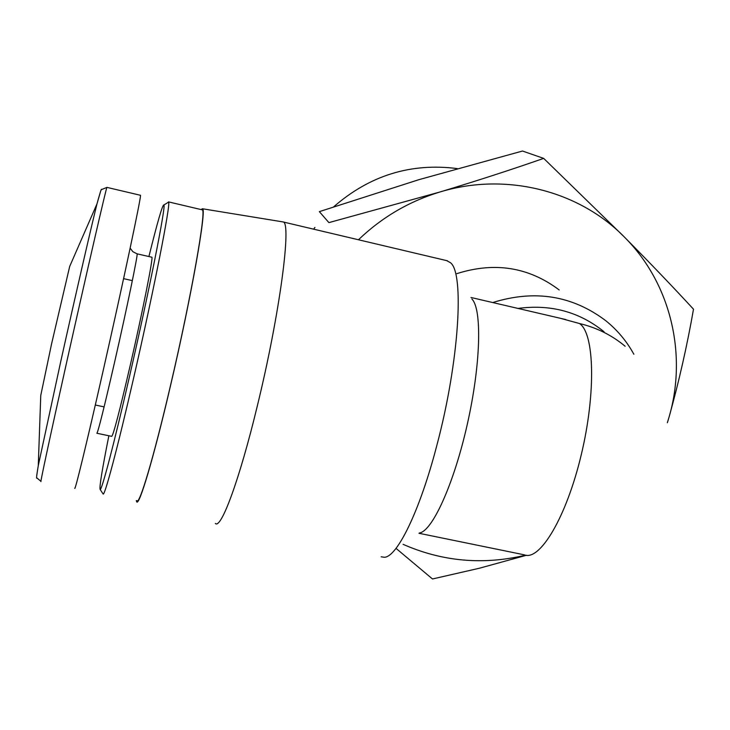 <?xml version="1.0" encoding="UTF-8"?>
<svg xmlns="http://www.w3.org/2000/svg" width="730" height="730" viewBox="0 0 730 730"><rect width="100%" height="100%" fill="white"/><g stroke="black" fill="none" stroke-linecap="round" stroke-linejoin="round"><path stroke-width="1.09" d="M560.54 318.335L579.456 323.518C596.647 327.606 611.877 335.189 625.135 346.257M518.035 308.434C550.767 304.063 579.438 311.838 604.057 331.776M492.741 302.548C534.652 289.454 572.311 295.486 605.717 320.662C617.334 330.033 626.714 341.22 633.859 354.242M456.916 273.613C494.703 261.65 528.794 267.098 559.189 289.956M543.677 158.383L522.498 151.028L418.901 179.671L319.348 211.636L328.911 222.613L439.77 192.045C476.69 180.912 511.329 169.689 543.677 158.383L624.433 237.095C650.047 262.982 673.069 287.018 693.5 309.201C687.204 345.171 679.11 380.978 669.191 416.638L667.348 422.77M358.448 239.768C381.89 217.312 408.992 201.407 439.77 192.045C505.662 171.86 578.954 190.521 624.433 237.095C670.633 283.149 687.395 353.95 669.191 416.638M526.458 555.265L479.5 568.205L432.498 578.972L396.582 548.841M525.545 555.183C483.205 565.221 442.38 561.607 403.079 544.324M313.635 229.174L314.94 227.413M333.765 206.754C369.772 175.392 410.935 162.671 457.236 168.584M419.367 533C432.251 531.458 454.033 483.707 467.373 423.947C480.824 364.233 482.147 308.991 471.854 298.953M381.142 556.798L384.454 557.273C397.321 556.844 419.978 510.598 436.914 445.127C459.134 361.751 464.508 273.184 450.51 262.745L446.641 260.61M215.332 523.456C220.998 529.542 239.449 480.021 257.188 406.464C279.873 314.055 291.991 221.108 282.957 221.92L282.318 221.811M136.273 500.561L136.674 501.775C139.038 506.912 153.683 457.965 170.336 386.48C191.452 296.663 207.165 207.229 202.393 208.753L201.133 209.574M136.902 500.68C139.238 505.872 153.784 457.254 170.327 386.225C191.296 297.028 206.9 208.196 202.137 209.811L201.909 209.756M102.966 493.754L103.131 494C104.645 496.373 117.667 447.599 133.563 378.313C153.738 290.887 170.929 203.268 168.593 202.091L167.708 202.639M108.861 435.755C102.154 469.427 99.243 487.321 100.129 489.419C101.506 491.536 114.053 443.913 129.484 376.552C149.048 291.58 165.965 206.307 163.921 204.975C162.699 203.971 157.689 221.163 148.911 256.54M96.99 433.282L111.69 436.348C113.269 435.463 119.492 411.638 130.341 364.89C142.724 311.071 153.519 256.604 151.858 257.215L151.758 257.197M74.743 488.133C74.615 492.869 86.688 443.365 102.921 371.716C123.37 281.689 142.131 192.903 140.425 195.275L140.37 195.257M36.701 475.568L38.279 465.612L40.752 395.477L51.602 343.784L69.688 266.45L96.971 203.898L100.576 191.442M418.974 533.274L524.268 554.818C539.78 561.47 566.37 517.269 581.18 455.082C596.173 392.977 594.439 332.98 579.456 323.518M96.862 433.255C98.021 432.279 103.988 408.362 114.747 361.514C127.056 307.576 138.298 253.118 137.103 253.839L132.878 251.695L130.15 248.154M41.017 481.325C39.539 485.806 50.251 435.828 66.311 363.832C86.478 273.358 106.963 184.599 106.936 187.382L106.972 187.391M40.926 481.316L36.911 477.94C36.199 479.382 36.655 475.267 38.279 465.612L60.727 361.596C74.953 297.594 90.776 228.864 96.971 203.898C100.046 192.629 101.589 187.856 101.598 189.572L106.936 187.382L140.425 195.275M565.677 319.53L470.987 297.484M447.517 260.82L282.957 221.92M202.393 208.753L282.939 221.911M202.137 209.811L168.475 201.882M100.129 489.419L103.131 494M163.921 204.975L168.593 202.091M151.858 257.215L137.103 253.839M132.349 280.63L123.598 278.65M104.107 406.884L95.311 405.022"/></g></svg>
